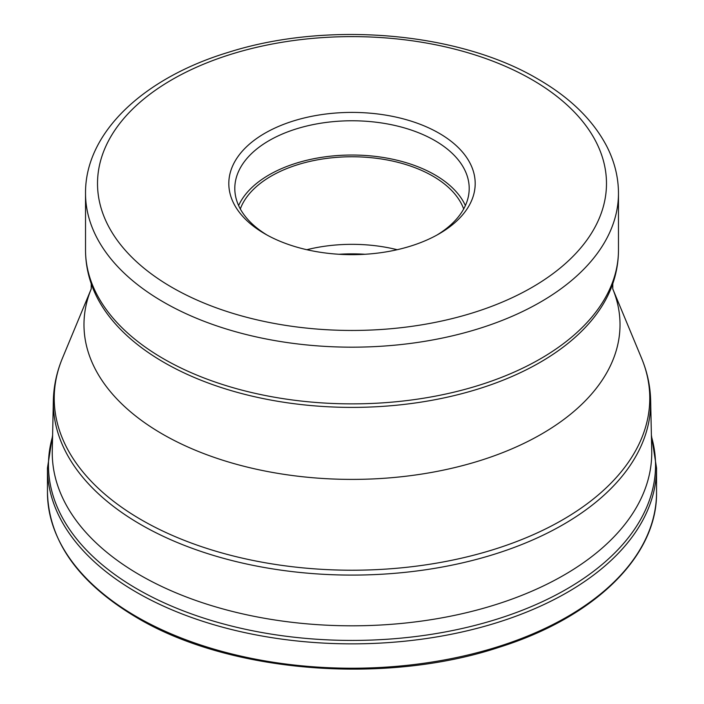 <?xml version="1.0" encoding="UTF-8"?>
<svg xmlns="http://www.w3.org/2000/svg" width="704" height="704" viewBox="0 0 704 704"><rect width="100%" height="100%" fill="white"/><g stroke="black" fill="none" stroke-linecap="round" stroke-linejoin="round"><path stroke-width="1.06" d="M651.42 436.401A303.538 175.243 180 0 1 490.873 621.016A303.538 175.243 180 0 1 137.368 589.098A303.538 175.243 180 0 1 52.58 436.401M53.346 400.523L52.281 450.622A299.746 173.052 0 0 0 52.254 452.751A299.746 173.052 0 0 0 140.052 575.124A299.746 173.052 0 0 0 466.708 612.638A299.746 173.052 0 0 0 651.746 452.751A299.746 173.052 0 0 0 651.719 450.622L650.654 400.523C650.311 386.082 647.284 371.976 641.564 358.213A297.774 171.917 180 0 1 497.464 548.31A297.774 171.917 180 0 1 141.442 519.869A297.774 171.917 180 0 1 141.381 519.834A297.774 171.917 180 0 1 62.436 358.213C56.716 371.976 53.689 386.082 53.346 400.523A298.672 172.436 0 0 0 140.738 524.542A298.672 172.436 0 0 0 140.809 524.586A298.672 172.436 0 0 0 468.002 561.554A298.672 172.436 0 0 0 650.654 400.523M439.111 233.834A123.191 71.13 180 0 1 264.889 233.834L264.889 233.834A123.191 71.13 180 0 1 264.889 133.241A123.191 71.13 180 0 1 439.111 133.241A123.191 71.13 180 0 1 439.111 233.834L439.111 233.834M267.062 235.057A117.198 67.663 180 0 1 234.802 188.434A117.198 67.663 180 0 1 269.13 140.589A117.198 67.663 180 0 1 434.87 140.589A117.198 67.663 180 0 1 469.198 188.434A117.198 67.663 180 0 1 436.938 235.057M465.379 205.568A117.198 67.663 0 0 0 434.87 174.847A117.198 67.663 0 0 0 321.341 157.388A117.198 67.663 0 0 0 238.621 205.568M240.31 208.938A114.206 65.938 180 0 1 319.607 159.474A114.206 65.938 180 0 1 432.758 176.07A114.206 65.938 180 0 1 463.69 208.938M397.17 249.709A114.206 65.938 0 0 0 306.83 249.709M656.542 468.037L656.542 492.404A304.542 175.824 180 0 1 468.538 654.843A304.542 175.824 180 0 1 136.655 616.73A304.542 175.824 180 0 1 136.585 616.686A304.542 175.824 180 0 1 47.458 492.404L47.458 468.037A304.542 175.824 0 0 0 136.655 592.363A304.542 175.824 0 0 0 468.538 630.476A304.542 175.824 0 0 0 656.542 468.037L651.394 435.16M62.436 358.213L91.247 288.869A268.022 154.739 0 0 0 162.483 434.078A268.022 154.739 0 0 0 482.698 459.756A268.022 154.739 0 0 0 612.753 288.869L641.564 358.213M612.779 288.966L612.779 283.694A265.83 153.472 180 0 1 429.282 400.761A265.83 153.472 180 0 1 164.032 362.446A265.83 153.472 180 0 1 91.23 283.73L91.221 288.966M612.77 283.73C616.554 272.686 618.455 261.457 618.473 250.026A266.473 153.85 180 0 1 453.974 392.163A266.473 153.85 180 0 1 163.574 358.811A266.473 153.85 180 0 1 85.527 250.026C85.545 261.457 87.446 272.686 91.23 283.73M85.527 250.026L85.527 193.327A266.473 153.85 0 0 0 163.486 302.06A266.473 153.85 0 0 0 163.574 302.113A266.473 153.85 0 0 0 453.974 335.465A266.473 153.85 0 0 0 618.473 193.327L618.473 250.026M531.951 79.649A254.487 146.925 180 0 1 532.039 79.693A254.487 146.925 0 0 1 531.898 287.452A254.487 146.925 0 0 1 172.049 287.426A254.487 146.925 0 0 1 171.961 287.382A254.487 146.925 180 0 1 172.102 79.622A254.487 146.925 180 0 1 531.951 79.649M364.927 254.267A122.338 70.629 0 0 0 339.073 254.267M656.542 492.404C657.483 556.046 594.642 617.338 499.4 647.196C384.886 685.265 229.293 672.707 137.157 617.83C78.725 583.185 48.822 541.376 47.458 492.404M52.606 435.16L47.458 468.037M618.473 193.327C618.42 176.959 614.425 161.11 606.487 145.772C592.68 119.715 569.835 97.478 537.944 79.05C458.462 31.909 327.272 20.803 228.448 52.307C143.651 77.906 85.026 132.66 85.527 193.327"/></g></svg>
